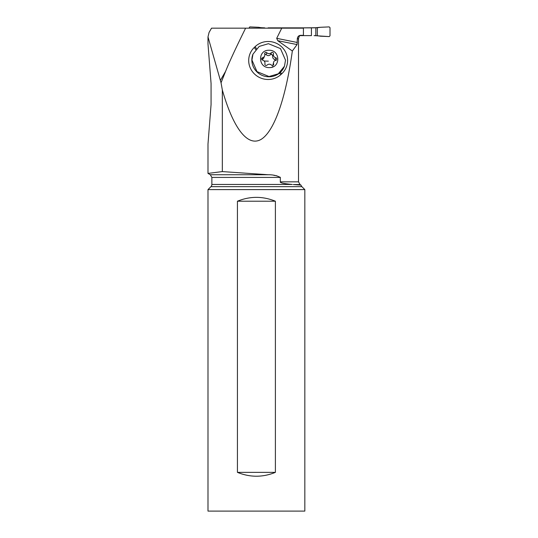 <?xml version="1.0" encoding="UTF-8"?>
<svg xmlns="http://www.w3.org/2000/svg" width="538" height="538" viewBox="0 0 538 538"><rect width="100%" height="100%" fill="white"/><g stroke="black" fill="none" stroke-linecap="round" stroke-linejoin="round"><path stroke-width="0.81" d="M268.099 28.158L317.333 27.727L311.428 27.868L311.428 35.616L299.41 35.616L311.428 35.616M261.65 28.158L261.65 27.727A32.152 32.031 90 0 1 258.623 27.29L249.78 26.9L248.973 28.158L249.78 26.9L258.623 27.29A32.152 32.031 90 0 0 261.65 27.727L264.79 27.868L263.23 28.158M320.359 27.29L329.202 26.9L330.009 27.673L330.009 35.811L329.202 36.584L330.009 35.811L330.009 27.673L329.202 26.9L320.359 27.29A32.152 32.031 90 0 1 317.333 27.727A32.152 32.031 90 0 0 320.359 27.29L314.084 27.868M320.359 36.194A32.152 32.031 90 0 0 317.333 35.757A32.152 32.031 90 0 1 320.359 36.194L329.202 36.584L314.084 35.616M280.318 181.844L298.516 181.844L300.07 184.527L293.297 184.527L301.018 185.079A3.1 3.1 0 0 0 301.865 186.646L210.957 186.646A3.1 3.1 0 0 0 211.864 184.453L292.269 184.453C283.782 183.687 279.8 182.819 280.318 181.844L280.318 177.426L211.864 177.426L210.318 174.742L207.991 173.404L222.329 171.588L207.991 173.404L207.991 144.016L211.064 104.607L211.064 83.41L207.991 44.002L207.991 36.893L221.044 82.798L225.59 71.352C229.249 62.146 235.926 47.754 245.617 28.158L211.535 28.158L209.06 32.448L207.998 36.893M244.151 28.158L303.419 28.158L303.419 35.326L300.89 35.326C298.96 35.333 297.776 36.369 297.346 38.42L297.063 44.573L292.336 51.002C285.658 99.221 273.943 132.059 260.735 139.591C247.507 146.766 233.27 128.36 222.329 89.947L222.329 171.588L268.233 174.742C272.887 174.689 276.915 175.583 280.318 177.426L280.285 177.264M222.329 89.947L221.044 82.798M300.09 35.616L299.316 36.12L298.274 39.388M276.835 175.818L273.829 175.307M298.516 39.388L298.516 181.844M287.003 183.922L287.568 183.996M288.375 184.09L288.946 184.157M300.07 184.527L300.695 185.052M210.957 186.646L207.991 189.611L304.831 189.611L301.865 186.646M304.831 189.611L304.831 511.1L207.991 511.1L207.991 189.611M275.389 472.364L275.389 201.212L237.433 201.212L237.433 472.364C250.083 477.495 262.739 477.495 275.389 472.364L237.433 472.364M237.433 201.212C250.083 196.081 262.739 196.081 275.389 201.212M292.336 51.002L277.756 40.68L276.7 38.332L297.346 42.495M281.751 28.158L276.7 38.332M282.08 47.263A19.106 18.541 20.7 0 0 255.167 46.618L254.339 47.398A19.106 18.541 20.7 0 0 254.212 73.713A19.106 18.541 20.7 0 0 281.125 74.365L281.952 73.585A19.106 18.541 20.7 0 0 282.08 47.263M252.968 54.156L252.867 54.419A16.853 16.355 20.7 0 0 268.919 76.786A16.853 16.355 20.7 0 0 284.394 66.322L278.267 73.807L269.013 76.531L256.989 71.615L251.945 60.068L252.968 54.156L259.195 46.416L268.442 43.692L280.473 48.602L285.517 60.155L284.494 66.06M269.02 50.249C280.5 49.92 280.809 68.003 269.323 67.613C257.85 67.943 257.534 49.859 269.02 50.249M265.92 52.368A1.278 1.244 20.7 0 0 264.723 53.941A3.147 3.053 -159.3 0 1 262.557 57.714A1.278 1.244 20.7 0 0 262.598 60.122A3.147 3.053 -159.3 0 1 264.898 63.908A1.278 1.244 20.7 0 0 267.05 65.118A3.147 3.053 -159.3 0 1 271.508 65.125A1.278 1.244 20.7 0 0 273.627 63.928A3.147 3.053 -159.3 0 1 275.792 60.155A1.278 1.244 20.7 0 0 275.745 57.748A3.147 3.053 -159.3 0 1 273.452 53.961A1.278 1.244 20.7 0 0 271.293 52.751A3.147 3.053 -159.3 0 1 266.835 52.737A1.278 1.244 20.7 0 0 265.92 52.368M262.557 57.714L261.865 59.557L263.445 58.642L264.656 55.851M266.835 52.737L266.142 54.58L264.79 54.203M266.142 54.58C267.581 55.952 269.067 55.959 270.601 54.594L271.529 54.143L272.753 55.804C272.41 57.828 273.169 59.093 275.053 59.59L276.061 60.693M273.687 62.011L272.827 65.434M271.885 67.25L272.927 66.477M268.099 27.868L311.428 27.868M261.65 27.727L263.23 27.835M315.826 35.649L315.826 27.835M317.333 27.727L317.333 35.757M225.59 71.352L220.493 80.175M298.274 38.42L297.346 38.42M210.318 174.742L268.233 174.742M297.063 44.573L277.756 40.68M254.339 47.398L255.664 49.55M256.438 48.689L255.167 46.618M281.952 73.585L280.103 72.576M279.215 73.316L281.125 74.365M264.097 60.982A15.151 3.396 179 0 0 268.341 61.13M271.293 52.751L270.601 54.594M273.452 53.961L272.753 55.804M275.745 57.748L275.053 59.59M273.627 63.928L273.102 65.306M211.864 184.453L211.864 177.426"/></g></svg>
